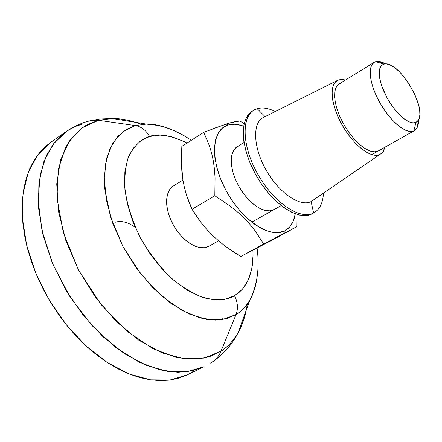 <?xml version="1.0" encoding="UTF-8"?>
<svg xmlns="http://www.w3.org/2000/svg" width="442" height="442" viewBox="0 0 442 442"><rect width="100%" height="100%" fill="white"/><g stroke="black" fill="none" stroke-linecap="round" stroke-linejoin="round"><path stroke-width="0.66" d="M141.44 124.395C131.44 120.495 121.732 118.544 112.312 118.55L98.467 120.29L135.385 125.583L146.285 124.08C154.02 124.031 162.081 125.721 170.457 129.147C161.103 125.517 153.042 123.832 146.285 124.08L135.385 125.583C141.324 126.633 146.053 130.274 149.578 136.506C157.96 132.965 170.435 135.147 187.005 143.048L183.54 141.252L171.59 136.738L160.126 135.103L149.578 136.506L140.385 141.02L132.965 148.589L127.683 159.026L124.859 171.999L124.694 187.032L127.274 203.497L132.545 220.68L140.302 237.796L150.197 254.034L161.772 268.637L174.474 280.952L187.695 290.449L200.845 296.775L213.353 299.748L224.713 299.361L234.503 295.753C237.79 302.295 238.31 308.56 236.056 314.549C238.31 308.56 237.79 302.295 234.503 295.753C227.95 299.952 217.961 300.698 204.535 297.98C194.751 294.676 184.016 288.383 172.319 279.095C160.468 267.758 149.794 253.99 140.302 237.796C132.324 220.983 127.202 204.939 124.931 189.668C124.318 175.822 125.666 164.512 128.965 155.744C135.031 144.838 141.904 138.423 149.578 136.506C146.053 130.274 141.324 126.633 135.385 125.583L126.506 129.324L117.771 136.418L110.163 148.064L105.196 165.314L104.726 188.513L110.439 216.525L122.876 246.376L140.794 274.001L161.496 295.891L182.032 310.433L200.298 318.008L215.353 320.102L227.138 318.461L236.056 314.549L220.978 351.197L236.056 314.549L222.591 319.5L206.701 319.4L189.148 313.991L170.899 303.35L153.031 287.93L136.672 268.548L122.876 246.376L112.522 222.807L106.218 199.331L104.257 177.38L106.616 158.214L112.975 142.805L122.793 131.815L135.385 125.583L98.467 120.29L82.218 127.793L69.245 141.213L60.488 160.192L56.731 183.96L58.477 211.309L65.847 240.63L78.527 270.056L95.743 297.632L116.345 321.538L138.926 340.29L161.999 352.871L184.137 358.799L204.116 358.097L220.978 351.197C219.166 355.534 216.508 358.976 212.994 361.523L211.602 362.44L212.994 361.523C216.508 358.976 219.166 355.534 220.978 351.197L209.812 356.556C200.734 359.191 189.485 359.462 176.071 357.379L153.004 348.727L127.036 331.262L100.92 304.383L78.527 270.056L63.361 232.779L56.935 197.817L58.388 168.982L65.438 147.672C72.002 137.103 79.206 129.467 87.041 124.777L98.467 120.29L92.212 120.268C82.759 122.301 73.93 126.158 65.736 131.826L50.476 142.528L37.636 155.048L28.277 172.269L23.05 193.657L22.431 218.348L26.658 245.2L35.664 272.847L49.062 299.809L66.14 324.594L85.952 345.882L107.384 362.6L129.279 374.037L150.518 379.833L170.12 379.998L187.292 374.844L204.055 366.689L187.038 371.733L167.546 371.402L146.363 365.385L124.467 353.688L102.969 336.671L83.035 315.063L65.792 289.952L52.195 262.697L42.968 234.785L38.509 207.729L38.896 182.911L43.907 161.468L53.073 144.258L66.869 131.047L75.273 126.522L83.041 123.893M209.851 363.396L212.978 361.534C224.088 353.722 232.514 344.009 238.255 332.395C242.824 324.157 245.824 314.721 247.26 304.085M191.369 140.263L183.17 135.158L174.756 130.926L165.916 127.55L157.617 125.39L146.285 124.08L112.312 118.55L99.406 119.058L88.008 121.307L92.212 120.268L98.467 120.29L112.312 118.55C119.113 118.412 126.898 119.677 135.661 122.351M65.736 131.826L55.493 141.208L46.498 155.291L40.15 174.944L38.128 200.441L42.062 230.967L52.847 264.255L70.085 296.941L91.942 325.516L115.793 347.517L139.103 362.114L160.109 369.91L177.955 372.269L192.513 370.75L204.055 366.689M182.933 180.104L173.413 185.966C164.496 191.226 164.396 209.569 173.717 225.647C182.916 241.791 199.027 251.294 208.287 246.597L218.552 240.846M274.145 209.569L281.162 205.591L273.587 209.851L269.891 210.828L265.631 210.53L260.962 208.944L256.067 206.121L251.15 202.16L246.404 197.215L242.034 191.485L238.227 185.204L235.133 178.634L232.879 172.048L231.558 165.722L231.221 159.905L231.857 154.838L233.437 150.7L235.879 147.656L237.255 146.65M416.999 127.92L418.58 119.964C418.624 125.39 417.215 128.959 414.353 130.677L377.932 151.136L413.85 130.926L410.286 131.512L405.944 130.429L401.016 127.71L395.745 123.456L390.38 117.859L385.197 111.196L380.463 103.793L376.413 96.025L373.252 88.295L371.142 80.985L370.175 74.46L370.374 69.035L371.722 64.946L374.125 62.372L375.733 61.665C367.324 63.764 368.733 82.61 379.341 101.809C389.833 121.053 406.281 134.639 413.85 130.926L415.939 122.445L412.828 122.882L409.027 121.81L404.717 119.274L400.126 115.384L395.485 110.329L391.048 104.373L387.059 97.831L383.728 91.058L381.236 84.416L379.711 78.267L379.219 72.924L379.777 68.659L381.341 65.676L383.811 64.107L375.733 61.665L383.811 64.107L381.601 65.399L380.076 67.786L379.308 71.19L379.335 75.477L380.164 80.494L381.772 86.046L387.059 97.831L390.524 103.577L394.347 108.909L398.375 113.611L402.441 117.489L406.38 120.395L410.032 122.219L413.259 122.909L415.939 122.445L417.977 120.865L419.303 118.252L419.878 114.71L419.69 110.384L418.756 105.445L414.834 94.477L408.712 83.372L401.253 73.709L397.347 69.869L393.507 66.88L389.883 64.875L386.612 63.935L383.811 64.107L385.54 63.863C400.098 62.565 426.773 107.87 418.58 119.964L415.939 122.445L413.85 130.926L416.999 127.92L418.574 119.992M385.512 63.858L377.822 61.394L375.733 61.665C378.429 60.952 381.695 61.687 385.529 63.863L377.822 61.394M234.503 295.753L242.409 289.19L248.211 280.035L251.769 268.719L253.045 255.703L252.929 250.238L253.045 255.769L252.283 265.752L251.459 270.184L249.111 277.913L246.028 284.195L242.443 289.156L238.547 292.952L234.503 295.753M209.547 245.89L204.408 247.724L199.994 247.614L195.226 246.26L190.281 243.702L185.364 240.017L180.673 235.359L176.408 229.912L172.75 223.895L169.844 217.563L167.811 211.177L166.733 205L166.64 199.281L167.529 194.248L169.352 190.093L172.026 186.972L173.496 185.916M236.056 314.549C241.117 311.698 245.73 306.847 249.885 300.002C253.432 294.068 255.863 286.206 257.183 276.405C256.117 285.394 253.686 293.261 249.885 300.002C246.354 306.196 241.746 311.046 236.056 314.549M220.978 351.197C228.089 346.517 233.851 340.252 238.255 332.395C233.067 341.097 227.31 347.362 220.978 351.197M246.249 310.129C244.376 318.986 241.708 326.406 238.255 332.395L249.885 300.002C257.316 285.068 259.714 267.753 257.078 248.061M193.16 371.518L185.756 375.562L177.645 378.462L168.899 380.159L159.59 380.59L149.805 379.728L139.639 377.534L129.208 374.004L118.616 369.147L107.992 362.993L97.472 355.589L87.184 347.003L77.262 337.329L67.83 326.677L59.024 315.174L50.957 302.958L43.73 290.195L37.443 277.046L32.167 263.675L27.962 250.26L24.874 236.973L22.929 223.978L22.122 211.425L22.454 199.464L23.89 188.22L26.387 177.817L29.896 168.336L34.349 159.877L39.664 152.49L45.775 146.23L50.548 142.479M222.276 318.124L222.094 319.577M135.269 227.365C128.114 222.171 121.451 220.459 115.274 222.221M312.267 213.707L313.605 212.972L311.124 201.563L379.8 154.551L311.124 201.563L313.605 212.972C319.66 209.624 322.942 203.049 323.445 193.264C322.953 202.856 319.787 209.37 313.936 212.795L311.897 213.906L313.936 212.795M338.898 79.825L345.445 80.03L342.754 79.505L338.898 79.825L335.787 81.582L333.544 84.742L332.285 89.207L332.064 94.815L332.92 101.356L334.832 108.572L337.721 116.174L341.473 123.832L345.942 131.235L350.931 138.064L356.235 144.037L361.622 148.91L366.871 152.49L371.777 154.661L376.136 155.346L379.8 154.551C371.319 158.8 353.838 145.589 342.467 125.611C330.986 105.688 328.903 84.776 337.334 80.472L338.898 79.825M311.124 201.563C300.101 207.364 278.692 192.745 265.857 169.629C252.863 146.595 252.371 122.174 263.83 117.257L263.172 117.589C252.205 123.147 253.205 147.617 266.239 170.308C279.129 193.077 300.217 207.292 311.124 201.563L379.8 154.551L382.634 152.33L384.999 147.192L383.358 151.324L380.678 154.07M257.194 108.726L265.095 116.627L257.194 108.726C262.443 107.224 268.482 108.152 275.305 111.517C268.482 108.152 262.443 107.224 257.194 108.726C241.735 112.898 240.708 142.783 256.692 172.22C272.46 201.751 299.869 220.608 313.605 212.972C300.466 220.193 274.802 203.541 258.736 175.861C242.503 148.269 240.735 118.003 253.614 110.362L257.194 108.726M378.507 150.844L374.219 151.838L369.75 150.899L364.733 148.346L359.407 144.269L354.036 138.86L348.893 132.379L344.235 125.141L340.301 117.522L337.29 109.909L335.351 102.677L334.561 96.19L334.953 90.754L336.484 86.621L339.058 83.963L340.749 83.206L337.931 84.82L335.909 87.709L334.776 91.781L334.588 96.881L335.379 102.82L337.113 109.367L339.738 116.257L343.147 123.202L347.191 129.909L351.716 136.103L356.517 141.523L361.407 145.948L366.169 149.214L370.628 151.197L374.595 151.844L378.424 150.893M252.807 110.903L251.968 111.395C239.067 119.058 240.802 149.313 257.012 176.872C273.062 204.524 298.737 221.138 311.897 213.906L306.196 215.536L299.505 215.083L292.085 212.508L284.217 207.878L276.233 201.342L268.476 193.154L261.283 183.651L254.973 173.242L249.824 162.38L246.056 151.54L243.813 141.197L243.172 131.777L244.128 123.661L246.614 117.152L250.487 112.472L252.078 111.329M181.435 154.899L181.844 146.346L203.779 132.34L209.431 145.799L211.641 153.181L213.342 161.065L214.48 169.325L215.061 177.883L214.823 195.751L230.232 206.132L237.293 211.795L243.835 217.823L249.724 224.111L254.951 230.591L263.73 244.001L284.941 232.829L284.863 230.785C270.255 238.962 241.835 220.243 225.917 190.275C209.773 160.402 211.558 129.705 227.928 125.086L226.31 123.975L203.779 132.34L181.844 146.346L181.419 163.33L181.435 154.899M181.877 171.607L181.419 163.33L182.866 179.706L181.877 171.607M184.424 187.579L182.866 179.706L184.424 187.579L186.507 195.099L184.424 187.579M189.06 202.309L186.507 195.099L192.027 209.27L189.06 202.309M196.463 216.188L192.027 209.27L201.32 222.873L196.463 216.188M206.668 229.299L201.32 222.873L206.668 229.299L212.58 235.442L206.668 229.299M219.05 241.26L212.58 235.442L219.05 241.26L225.945 246.68L219.05 241.26M233.205 251.741L225.945 246.68L240.78 256.504L233.205 251.741M244.122 123.699L239.912 120.97L234.194 121.848L226.31 123.975L227.928 125.086C232.564 123.677 237.802 124.042 243.636 126.18L241.404 125.434L234.304 124.246L227.928 125.086L222.53 127.976L218.359 132.86L215.602 139.595L214.414 147.948L214.878 157.606L217.011 168.181L220.74 179.231L225.917 190.275L232.326 200.834L239.68 210.436L247.658 218.679L255.912 225.216L264.078 229.801L271.824 232.277L278.836 232.591L284.863 230.785L284.941 232.829L240.78 256.504L274.731 238.746L240.78 256.504L263.73 244.001L254.951 230.591L249.724 224.111L243.835 217.823L237.293 211.795L230.232 206.132L214.823 195.751L192.027 209.27L214.823 195.751L215.061 177.883L214.48 169.325L213.342 161.065L211.641 153.181L209.431 145.799L203.779 132.34M284.863 230.785L289.692 226.984L293.168 221.387L295.267 213.845C293.958 222.066 290.488 227.713 284.863 230.785M274.239 209.514L269.482 210.856L264.703 210.309L259.476 208.204L254.045 204.629L248.686 199.745L243.669 193.778L239.244 187.027L235.636 179.839L233.028 172.562L231.542 165.579L231.243 159.225L232.133 153.805L234.149 149.573L237.177 146.7L239.083 145.794M297.03 218.199L296.936 226.658L297.03 218.199M294.737 227.768L292.046 229.144L294.737 227.768M288.803 230.818L284.941 232.829L288.803 230.818M274.731 238.746L296.936 226.658L274.731 238.746M213.094 128.655L230.553 122.738L239.912 120.97M237.177 146.7L244.012 142.49M339.058 83.963L374.125 62.372M251.758 222.166L281.184 205.607M371.744 154.65L414.353 130.677M251.968 111.395L253.614 110.362M263.172 117.589L337.323 80.477"/></g></svg>

